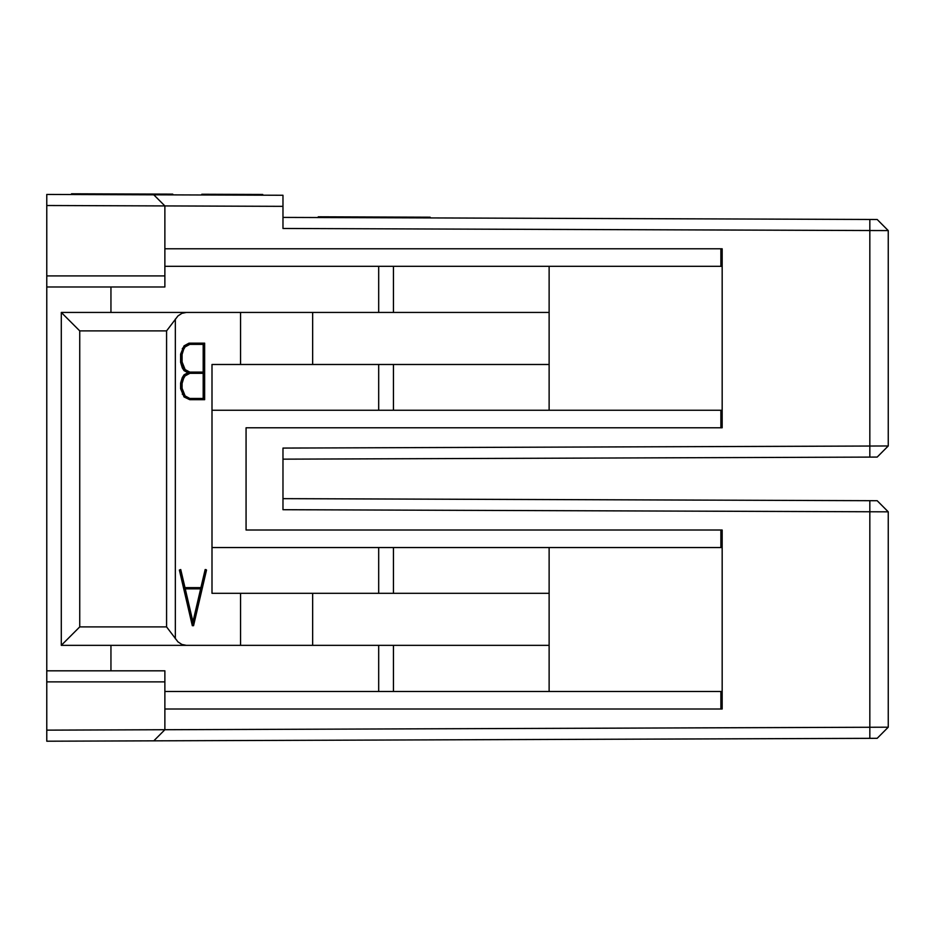 <?xml version="1.0" encoding="UTF-8"?>
<svg xmlns="http://www.w3.org/2000/svg" width="935" height="935" viewBox="0 0 935 935"><rect width="100%" height="100%" fill="white"/><g stroke="black" fill="none" stroke-linecap="round" stroke-linejoin="round"><path stroke-width="1.4" d="M164.876 729.721L153.796 740.836L164.876 729.721L46.773 730.141L46.773 670.816L164.876 670.816L164.876 729.721L888.25 727.196L888.25 511.831L282.978 509.715L282.978 448.075L888.25 445.972L888.25 230.594L282.978 228.479L282.978 206.343L46.773 205.513L46.773 286.987L164.876 286.987L164.876 205.922L153.796 194.819L164.876 205.922M549.125 547.548L549.125 691.479L722.171 691.479L722.171 547.548L393.448 547.548L393.448 593.304L549.125 593.304M549.125 645.349L393.448 645.349L393.448 691.479L549.125 691.479M393.448 547.548L378.687 547.548L378.687 593.304L312.652 593.304L312.652 645.349L378.687 645.349L378.687 691.479L393.448 691.479M110.949 670.816L110.949 645.349L312.652 645.349M164.876 691.479L378.687 691.479M393.448 645.349L378.687 645.349M549.125 266.311L549.125 410.255L722.171 410.255L722.171 266.311L164.876 266.311M110.949 312.442L110.949 286.987M312.652 593.304L240.564 593.304L240.564 645.349L61.289 645.349L61.289 312.442L378.687 312.442L378.687 266.311M378.687 312.442L393.448 312.442L393.448 266.311M393.448 312.442L549.125 312.442M378.687 547.548L212 547.548M378.687 593.304L393.448 593.304M312.652 312.442L312.652 364.486L212 364.486L212 593.304L240.564 593.304M549.125 364.486L393.448 364.486L393.448 410.255L549.125 410.255M212 410.255L378.687 410.255L378.687 364.486L312.652 364.486M393.448 364.486L378.687 364.486M378.687 410.255L393.448 410.255M186.287 645.349L181.904 644.46L177.942 641.866L166.582 626.894L79.744 626.894L61.289 645.349M240.564 312.442L240.564 364.486M61.289 312.442L79.744 330.897L166.582 330.897L177.942 315.936L181.904 313.342L186.287 312.442M722.171 547.548L722.171 530.016L246.069 530.016L720.885 530.016L720.885 547.548M720.885 410.255L720.885 427.786L246.069 427.786L722.171 427.786L722.171 410.255M164.876 709.01L722.171 709.01L722.171 691.479M722.171 266.311L722.171 248.78L164.876 248.78M720.885 691.479L720.885 709.01M720.885 248.78L720.885 266.311M246.069 427.786L246.069 530.016M282.978 498.647L877.182 500.716L888.25 511.831M282.978 217.411L877.182 219.491L888.25 230.594M888.25 445.972L877.182 457.075L282.978 459.155M869.831 219.456L869.831 457.11M869.831 500.692L869.831 738.334L877.182 738.311L888.25 727.196M46.773 730.141L46.773 741.21L869.831 738.334M46.773 205.513L46.773 194.445L282.978 195.263L282.978 206.343M46.773 670.816L46.773 286.987M189.828 398.462L185.142 395.926L182.091 388.352L182.091 383.408L183.646 378.348L185.13 375.893L189.828 373.334L203.935 373.334L203.935 398.462L189.828 398.462L203.187 398.462L203.187 373.334M189.852 372.118L185.153 369.606L182.091 362.009L182.091 354.435L183.646 349.421L185.118 346.908L189.817 344.372L203.935 344.372L203.935 372.118L189.852 372.118L203.187 372.118L203.187 344.372M180.607 362.336L180.607 354.143L184.031 345.88L188.999 343.157L204.648 343.157L204.648 399.677L189.735 399.677L184.768 396.954L181.355 388.679L181.355 383.093L184.768 374.83L188.636 372.738L184.768 370.646L181.355 362.336L180.607 362.336L182.278 367.852L183.015 367.852M189.735 399.677L184.031 396.943L180.607 388.679L180.607 383.093L182.278 377.623L184.031 374.83L187.9 372.738L184.031 370.634L182.278 367.852M179.368 570.034L180.735 569.544L185.001 587.636L200.896 587.636L205.162 569.544L206.53 570.023L193.557 625.702L180.104 570.034L179.368 570.034L192.318 625.702L193.066 625.702M192.937 621.88L200.639 588.851M200.896 587.636L201.633 587.636L205.899 569.544M185.001 587.636L201.633 587.636M180.104 570.034L180.735 569.544M184.031 370.634L184.768 370.646M187.9 372.738L188.636 372.738M184.031 374.83L184.768 374.83M182.278 377.623L183.015 377.623M180.607 383.093L181.355 383.093M180.607 388.679L181.355 388.679M182.278 394.196L183.015 394.196M184.031 396.943L184.768 396.954M188.999 343.157L204.648 343.157M184.031 345.88L189.735 343.157M182.278 348.673L184.768 345.88M180.607 354.143L181.355 354.143L183.015 348.673M181.355 362.336L181.355 354.143M185.259 588.851L201.376 588.851L193.311 623.458L185.259 588.851M203.187 372.118L203.935 372.118M203.187 398.462L203.935 398.462M319.536 217.539L319.548 216.803L318.251 216.791L318.251 217.539M428.884 217.925L428.884 217.189L430.147 217.189L430.147 217.925M428.884 217.189L374.14 216.99L374.14 217.726M374.14 216.99L319.548 216.803M262.735 194.457L261.87 195.193M261.87 194.457L201.808 194.246L201.808 194.983M172.765 194.877L172.765 194.141L132.7 194.001L71.516 193.79L71.516 194.527M262.057 195.193L262.057 194.457M203.199 194.246L203.187 194.994M168.218 194.129L168.218 194.866M167.809 194.129L167.797 194.866M132.7 194.001L132.7 194.749M128.177 193.989L128.177 194.725M123.397 193.977L123.397 194.714M109.862 193.931L109.862 194.667M100.805 193.896L100.793 194.632M87.271 193.849L87.271 194.585M78.143 193.814L78.143 194.55M73.608 193.802L73.608 194.538M46.773 681.884L164.876 681.884M164.876 275.907L46.773 275.907M166.582 330.897L166.582 626.894M175.336 638.734L175.336 319.069M79.744 626.894L79.744 330.897"/></g></svg>
